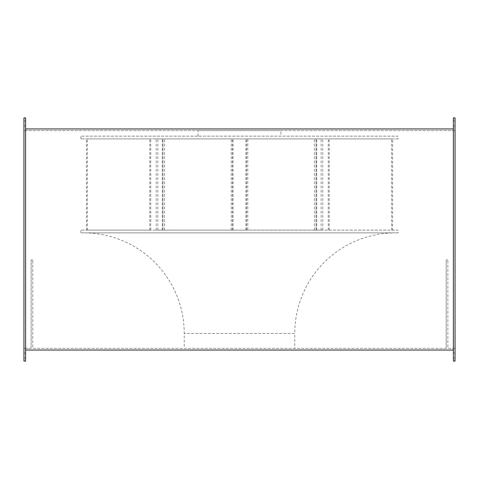 <?xml version="1.0" encoding="UTF-8"?>
<svg xmlns="http://www.w3.org/2000/svg" width="479" height="479" viewBox="0 0 479 479"><rect width="100%" height="100%" fill="white"/><g stroke="black" fill="none" stroke-linecap="round" stroke-linejoin="round"><path stroke-width="0.36" stroke-dasharray="2.4 1.8" d="M247.793 230.106L231.207 230.106L247.793 230.106L247.793 138.91L231.207 138.91L247.793 138.91M231.207 230.106L231.207 138.91M398.121 138.91L80.879 138.91L398.121 138.91L398.121 136.144L80.879 136.144L398.121 136.144M80.879 138.91L80.879 136.144M280.951 136.144L198.049 136.144L280.951 136.144L280.951 130.617L198.049 130.617L280.951 130.617M198.049 136.144L198.049 130.617M184.229 348.383L294.771 348.383L294.771 333.456L184.229 333.456L294.771 333.456A100.59 100.59 0 0 1 395.361 232.866L83.639 232.866A100.59 100.59 0 0 1 184.229 333.456L184.229 348.383L294.771 348.383M398.121 232.866L80.879 232.866L398.121 232.866L398.121 230.106L80.879 230.106L398.121 230.106M80.879 232.866L80.879 230.106M23.95 123.432L23.95 125.923L23.95 123.432M25.609 123.432L25.609 125.923L25.609 123.432M23.95 355.568L23.95 353.077L23.95 355.568M25.609 355.568L25.609 353.077L25.609 355.568M455.05 123.432L455.05 125.923L455.05 123.432M453.391 123.432L453.391 125.923L453.391 123.432M455.05 355.568L455.05 353.077L455.05 355.568M453.391 355.568L453.391 353.077L453.391 355.568M453.391 361.094L453.391 117.906L455.05 117.906L455.05 361.094L453.391 361.094M25.609 361.094L25.609 350.041L453.391 350.041L453.391 128.959L25.609 128.959L25.609 117.906L23.95 117.906L23.95 361.094L25.609 361.094M162.95 138.91L233.081 138.91L156.208 138.91L162.95 138.91L162.95 230.106L233.081 230.106L156.208 230.106L164.602 230.106L162.95 230.106L162.95 138.91M392.594 138.91L328.259 138.91L392.594 138.91L392.594 230.106L328.259 230.106L392.594 230.106M316.05 138.91L245.919 138.91L322.792 138.91L316.05 138.91L316.05 230.106L245.919 230.106L322.792 230.106L314.398 230.106L316.05 230.106L316.05 138.91M86.406 138.91L150.741 138.91L86.406 138.91L86.406 230.106L150.741 230.106L86.406 230.106M31.135 348.383L23.95 348.383L23.95 130.617L23.95 348.383L31.135 348.383L31.135 259.947L31.135 348.383M455.05 348.383L447.865 348.383L447.865 259.947L447.865 348.383L455.05 348.383L455.05 130.617L455.05 348.383M446.206 348.383L32.794 348.383L32.794 259.947L32.794 348.383L446.206 348.383L446.206 259.947L446.206 348.383M446.206 259.947L447.865 259.947L446.206 259.947M455.05 130.617L23.95 130.617L455.05 130.617M32.794 259.947L31.135 259.947L32.794 259.947M453.391 128.959L453.391 350.041M25.609 128.959L25.609 350.041M83.639 232.866L395.361 232.866M329.211 230.106L329.211 138.91M328.259 230.106L328.259 138.91M391.642 230.106L391.642 138.91M245.919 230.106L245.919 138.91M246.619 230.106L246.619 138.91M316.751 230.106L316.751 138.91M156.208 230.106L156.208 138.91M157.86 230.106L157.86 138.91M164.602 230.106L164.602 138.91M149.789 230.106L149.789 138.91M150.741 230.106L150.741 138.91M87.358 230.106L87.358 138.91M233.081 230.106L233.081 138.91M232.381 230.106L232.381 138.91M162.249 230.106L162.249 138.91M322.792 230.106L322.792 138.91M321.14 230.106L321.14 138.91M314.398 230.106L314.398 138.91M25.609 120.948L23.95 120.948L25.609 120.948M25.609 353.077L23.95 353.077L25.609 353.077M453.391 120.948L455.05 120.948L453.391 120.948M453.391 353.077L455.05 353.077L453.391 353.077M453.391 358.053L455.05 358.053L453.391 358.053M453.391 125.923L455.05 125.923L453.391 125.923M25.609 358.053L23.95 358.053L25.609 358.053M25.609 125.923L23.95 125.923L25.609 125.923"/><path stroke-width="0.72" d="M25.609 350.041L453.391 350.041L453.391 361.094L455.05 361.094L455.05 117.906L453.391 117.906L453.391 128.959L25.609 128.959L25.609 361.094L23.95 361.094L23.95 117.906L25.609 117.906L25.609 128.959M453.391 350.041L453.391 128.959"/></g></svg>
